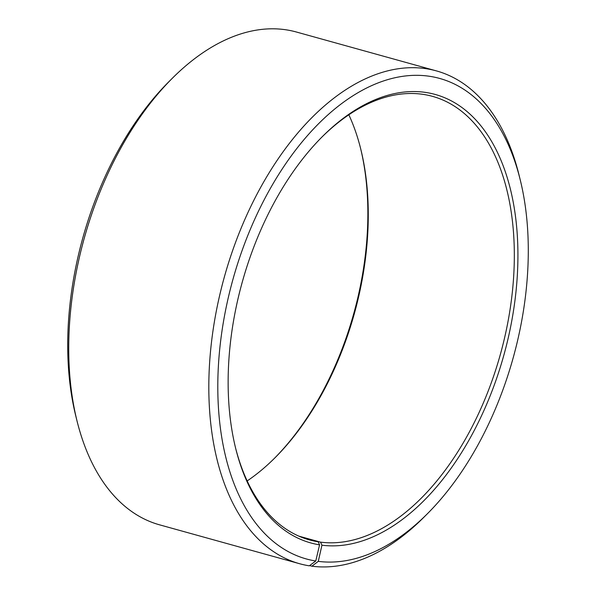 <?xml version="1.0" encoding="UTF-8"?>
<svg xmlns="http://www.w3.org/2000/svg" width="596" height="596" viewBox="0 0 596 596"><rect width="100%" height="100%" fill="white"/><g stroke="black" fill="none" stroke-linecap="round" stroke-linejoin="round"><path stroke-width="0.89" d="M321.594 137.385A230.16 134.309 -74.5 0 1 423.905 94.488A230.16 134.309 -74.5 0 1 432.622 96.388A230.16 134.309 -74.5 0 1 502.912 344.771A230.16 134.309 -74.5 0 1 320.499 542.144L321.937 545.191L318.286 561.365L311.879 566.2L309.629 565.574M298.842 536.132L320.499 542.144M348.839 114.797A230.16 134.309 -74.5 0 1 360.781 149.179A230.16 134.309 -74.5 0 1 275.129 457.639A230.16 134.309 -74.5 0 1 247.161 480.935M360.535 148.195A232.716 135.799 -74.5 0 1 274.406 458.354M301.017 537.048L318.167 541.809L319.583 544.848L315.761 561.007L309.287 565.827A255.729 149.231 -74.5 0 1 299.609 563.727L159.542 524.823A255.729 149.231 -74.5 0 1 77.055 421.089L75.826 416.135A249.337 145.499 -74.5 0 1 168.616 81.98L172.229 78.367A255.729 149.231 -74.5 0 1 286.713 29.912A255.729 149.231 -74.5 0 1 296.391 32.013L436.458 70.909A255.729 149.231 -74.5 0 1 518.945 174.643L520.174 179.605A249.337 145.499 -74.5 0 1 427.384 513.759A249.337 145.499 -74.5 0 1 318.286 561.365M77.055 421.089A255.729 149.231 -74.5 0 1 172.229 78.367M299.609 563.727A255.729 149.231 -74.5 0 1 222.055 285.581A255.729 149.231 -74.5 0 1 426.781 68.808A255.729 149.231 -74.5 0 1 436.458 70.909M315.761 561.007A249.337 145.499 -74.5 0 1 228.73 295.78A249.337 145.499 -74.5 0 1 430.312 76.407A249.337 145.499 -74.5 0 1 520.174 179.605M319.583 544.848A232.716 135.799 -74.5 0 1 235.711 448.535A232.716 135.799 -74.5 0 1 322.317 136.655A232.716 135.799 -74.5 0 1 426.498 92.559A232.716 135.799 -74.5 0 1 508.187 338.126A232.716 135.799 -74.5 0 1 321.937 545.191M318.167 541.809A230.16 134.309 -74.5 0 1 309.458 539.916A230.16 134.309 -74.5 0 1 235.465 447.544M427.384 513.759L423.771 517.373A255.729 149.231 -74.5 0 1 311.879 566.2"/></g></svg>
